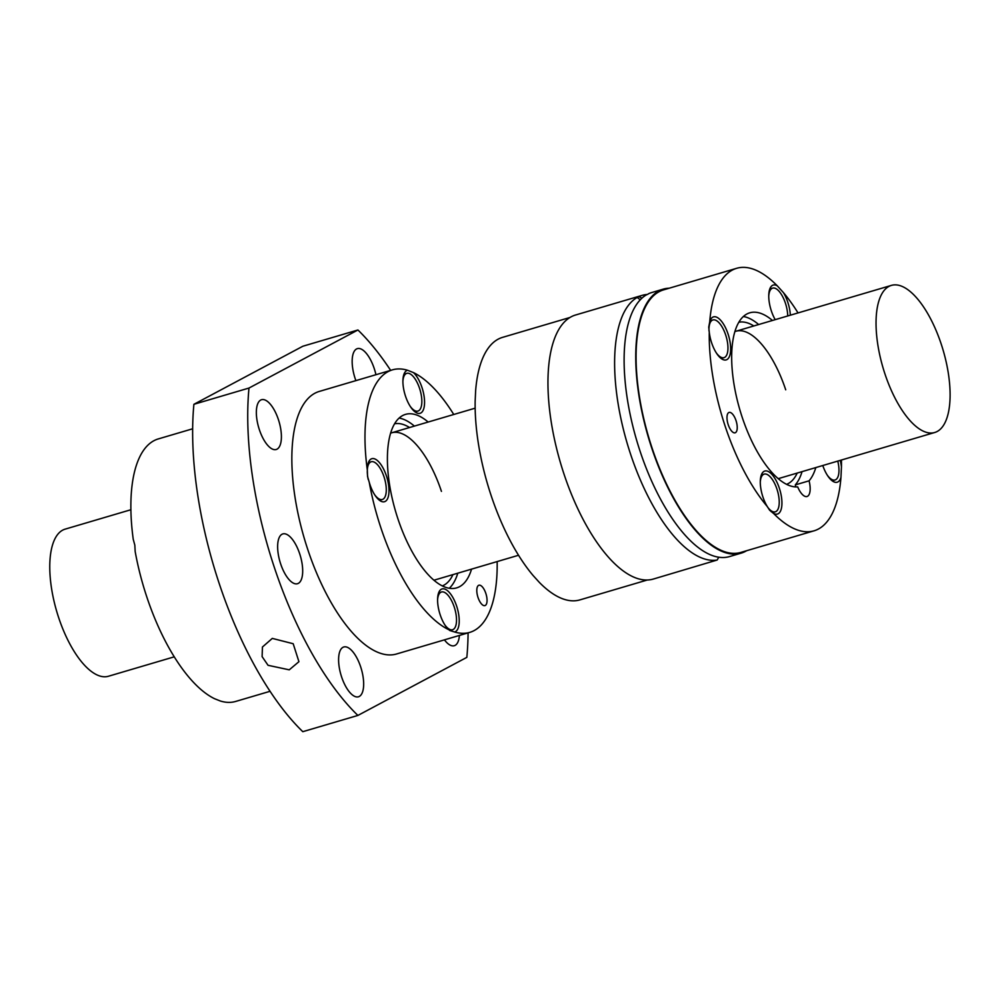 <?xml version="1.0" encoding="UTF-8"?>
<svg xmlns="http://www.w3.org/2000/svg" width="1000" height="1000" viewBox="0 0 1000 1000"><rect width="100%" height="100%" fill="white"/><g stroke="black" fill="none" stroke-linecap="round" stroke-linejoin="round"><path stroke-width="1.5" d="M357.887 715.438L302.8 731.688A228.075 93.125 73.6 0 1 193.9 404.3L248.988 388.05A228.075 93.125 73.6 0 0 357.887 715.438L466.838 657.362A228.075 93.125 73.6 0 0 468.088 632.875M360.65 666.812A25.95 10.6 73.6 0 0 343.787 646.988A25.95 10.6 73.6 0 0 341.613 676.95A25.95 10.6 73.6 0 0 358.475 696.775A25.95 10.6 73.6 0 0 360.65 666.812M193.9 404.3L302.85 346.238L357.925 329.988L248.988 388.05M375.938 374.725A25.95 10.6 73.6 0 0 374.2 368.462A25.95 10.6 73.6 0 0 357.35 348.638A25.95 10.6 73.6 0 0 355.175 378.6A25.95 10.6 73.6 0 0 355.887 380.637M272.3 638.4L262.438 647.013L262.113 656.625L268.05 665.3L289.25 669.837L298.925 661.688L293.188 643.725L272.3 638.4M444.425 639.862A25.95 10.6 73.6 0 0 454.288 645.713A25.95 10.6 73.6 0 0 459.4 635.438M390.65 370.375A228.075 93.125 73.6 0 0 357.925 329.988M453.762 414.487A136.838 55.875 73.6 0 0 413.45 372.587A22.413 9.15 73.6 0 1 423.837 394.775A22.413 9.15 73.6 0 1 420.788 413.013A22.413 9.15 73.6 0 1 415.475 412.188A22.413 9.15 73.6 0 1 404.95 394.4A22.413 9.15 73.6 0 1 404.137 373.738A22.413 9.15 73.6 0 1 406.675 370.6A22.413 9.15 73.6 0 1 407.55 370.262A136.838 55.875 73.6 0 0 392.35 369.875L319.188 391.463A136.838 55.875 73.6 0 0 307.75 549.45A136.838 55.875 73.6 0 0 396.625 653.962L469.787 632.375A136.838 55.875 73.6 0 0 497.15 561.575M280.65 563.888A25.95 10.6 73.6 0 0 297.5 583.713A25.95 10.6 73.6 0 0 299.675 553.75A25.95 10.6 73.6 0 0 282.812 533.925A25.95 10.6 73.6 0 0 280.65 563.888M259.363 429.675A25.95 10.6 73.6 0 0 276.212 449.5A25.95 10.6 73.6 0 0 278.387 419.538A25.95 10.6 73.6 0 0 261.525 399.712A25.95 10.6 73.6 0 0 259.363 429.675M192.65 428.787L158.238 438.938A136.838 55.875 -106.4 0 0 133.238 539.288L134.825 545.15L135.162 551.462A136.838 55.875 -106.4 0 0 146.8 596.925A136.838 55.875 -106.4 0 0 214.587 698.725L220.475 701.05A136.838 55.875 -106.4 0 0 235.675 701.438L270.087 691.287M410.288 406.425A19.663 8.025 73.6 0 0 415.312 410.863A19.663 8.025 73.6 0 0 417.912 411.075A19.663 8.025 73.6 0 0 419.562 388.375A19.663 8.025 73.6 0 0 406.788 373.35L405.763 373.663A19.663 8.025 73.6 0 0 405.138 373.913A19.663 8.025 73.6 0 0 403.575 375.4M406.788 373.35A19.663 8.025 73.6 0 0 402.9 381.4M392.35 369.875A136.838 55.875 73.6 0 0 367.35 470.225A22.413 9.15 73.6 0 1 368.575 462.137A22.413 9.15 73.6 0 1 371.112 459A22.413 9.15 73.6 0 1 386.388 475.825A22.413 9.15 73.6 0 1 385.225 501.413A22.413 9.15 73.6 0 1 379.913 500.6A22.413 9.15 73.6 0 1 369.275 482.4A136.838 55.875 73.6 0 0 380.9 527.863A136.838 55.875 73.6 0 0 448.7 629.663A22.413 9.15 73.6 0 1 438.812 592.375A22.413 9.15 73.6 0 1 441.35 589.237A22.413 9.15 73.6 0 1 456.625 606.075A22.413 9.15 73.6 0 1 455.462 631.65A22.413 9.15 73.6 0 1 454.588 631.987A136.838 55.875 73.6 0 0 469.787 632.375M428.15 422.038A90.438 36.925 73.6 0 0 405.475 414.387A90.438 36.925 73.6 0 0 395.65 511.575A90.438 36.925 73.6 0 0 456.662 587.875A90.438 36.925 73.6 0 0 471.55 569.125M478.025 597.487A10.613 4.338 73.6 0 0 484.925 605.6A10.613 4.338 73.6 0 0 486.8 597.35A10.613 4.338 73.6 0 0 485.812 593.35A10.613 4.338 73.6 0 0 478.913 585.237A10.613 4.338 73.6 0 0 478.025 597.487M444.963 625.062A19.663 8.025 73.6 0 0 449.988 629.513A19.663 8.025 73.6 0 0 452.587 629.712A19.663 8.025 73.6 0 0 454.237 607.013A19.663 8.025 73.6 0 0 441.463 592A19.663 8.025 73.6 0 0 437.575 600.037M448.762 629.738A19.663 8.025 73.6 0 0 451.562 630.013L452.587 629.712M378.55 499.5A19.663 8.025 73.6 0 0 381.325 499.775L382.362 499.475A19.663 8.025 73.6 0 0 384 476.775A19.663 8.025 73.6 0 0 371.225 461.763A19.663 8.025 73.6 0 0 367.337 469.8M369.275 482.4L367.55 476.488L367.35 470.225M371.225 461.763L370.2 462.062A19.663 8.025 73.6 0 0 369.575 462.325A19.663 8.025 73.6 0 0 368.013 463.8M407.55 370.262L413.45 372.587M367.3 470.875A19.663 8.025 73.6 0 0 367.762 477.05A19.663 8.025 73.6 0 0 368.212 479.45M374.725 494.825A19.663 8.025 73.6 0 0 382.362 499.475M414.387 426.1A90.438 36.925 73.6 0 0 399.087 418.062M449.288 588.25A90.438 36.925 73.6 0 0 457.775 573.188M409.55 427.525A84.537 34.525 73.6 0 0 404.575 424.975A84.537 34.525 73.6 0 0 394.525 423.812M442.337 585.9A84.537 34.525 73.6 0 0 452.938 574.625M441.463 592L440.438 592.3A19.663 8.025 73.6 0 0 439.812 592.562A19.663 8.025 73.6 0 0 438.25 594.038M454.588 631.987L449.613 630.462M414.113 411.1A19.663 8.025 73.6 0 0 416.887 411.375L417.912 411.075M441.438 491.375A76.675 31.312 73.6 0 0 401.788 433.6A76.675 31.312 73.6 0 0 391.625 432.812A76.675 31.312 73.6 0 0 390.575 433.175M433.938 580.175A76.675 31.312 73.6 0 0 435.012 579.913L518.55 555.262M648.35 293.913L648.375 293.812A137.625 56.2 73.6 0 1 651.663 292.562L663.25 289.137A137.625 56.2 73.6 0 0 651.737 448.038A137.625 56.2 73.6 0 0 741.125 553.15A137.625 56.2 73.6 0 0 746.663 550.7M741.125 553.15L729.55 556.562A137.625 56.2 73.6 0 1 673.462 520.337A137.625 56.2 73.6 0 1 640.15 451.45A137.625 56.2 73.6 0 1 624.225 353.425A137.625 56.2 73.6 0 1 646.225 294.95L647.95 294.163M647.325 294.462A137.625 56.2 73.6 0 0 642.125 295.375A137.625 56.2 73.6 0 0 638.837 296.625L636.688 297.762A137.625 56.2 73.6 0 0 630.612 454.263A137.625 56.2 73.6 0 0 717.163 560.025L653.337 579.05A137.625 56.2 73.6 0 1 563.95 473.938A137.625 56.2 73.6 0 1 575.45 315.038L642.125 295.375M637.087 297.362L640.263 299.812M717.163 560.025L718.787 557.212M638.837 296.625L642 298.1M669.225 288.2A137.625 56.2 73.6 0 0 663.25 289.137M775.2 319.662A22.413 9.15 73.6 0 1 771.363 310.95A22.413 9.15 73.6 0 1 769.975 288.5A22.413 9.15 73.6 0 1 777.275 285.825A136.838 55.875 73.6 0 0 736.625 268.312L663.475 289.9A136.838 55.875 73.6 0 0 636.263 348.5A136.838 55.875 73.6 0 0 652.025 447.887A136.838 55.875 73.6 0 0 740.913 552.4L814.062 530.812A136.838 55.875 73.6 0 0 840.962 477.3A22.413 9.15 73.6 0 1 832.6 481.112A22.413 9.15 73.6 0 1 822.775 465.513M795.775 486.925A15.725 6.425 73.6 0 0 795.3 484.888L809.075 480.825A90.438 36.925 73.6 0 0 815.825 467.562M795.3 484.888A90.438 36.925 73.6 0 0 802.05 471.625M758.662 324.538A90.438 36.925 73.6 0 0 743.363 316.5M772.438 320.475A90.438 36.925 73.6 0 0 749.762 312.812A90.438 36.925 73.6 0 0 738.825 406.163A90.438 36.925 73.6 0 0 797.7 486.887A15.725 6.425 73.6 0 0 807.025 496.5A15.725 6.425 73.6 0 0 809.075 480.825M716.4 353.025A19.663 8.025 73.6 0 0 724.025 357.663A19.663 8.025 73.6 0 0 725.675 334.975A19.663 8.025 73.6 0 0 712.9 319.95L711.862 320.262A19.663 8.025 73.6 0 0 709.675 322.013M709.262 332.175A22.413 9.15 73.6 0 0 711.625 342.788A22.413 9.15 73.6 0 0 721.587 358.787A22.413 9.15 73.6 0 0 730.013 354.75A22.413 9.15 73.6 0 0 728.062 334.025A22.413 9.15 73.6 0 0 710.238 320.337A22.413 9.15 73.6 0 0 709.725 321.825L708.737 327.125L709.262 332.175A136.838 55.875 73.6 0 0 725.188 426.3A136.838 55.875 73.6 0 0 767.25 506.488L769.638 510.225L773.425 513.3A22.413 9.15 73.6 0 0 779.338 488.175A22.413 9.15 73.6 0 0 761.525 474.487A22.413 9.15 73.6 0 0 762.9 496.938A22.413 9.15 73.6 0 0 767.25 506.488M712.9 319.95A19.663 8.025 73.6 0 0 708.988 328.375A19.663 8.025 73.6 0 0 709 330.975M771.225 511.725A19.663 8.025 73.6 0 0 774.275 512.125L775.312 511.825A19.663 8.025 73.6 0 0 776.95 489.125A19.663 8.025 73.6 0 0 770.462 477.1A19.663 8.025 73.6 0 0 764.188 474.113A19.663 8.025 73.6 0 0 760.288 482.15M814.062 530.812A136.838 55.875 73.6 0 1 773.425 513.3L772.613 512.775M720.212 357.7A19.663 8.025 73.6 0 0 723 357.975L724.025 357.663M764.188 474.113L763.15 474.412A19.663 8.025 73.6 0 0 760.962 476.15M767.337 506.712A19.663 8.025 73.6 0 0 775.312 511.825M787.7 315.975A19.663 8.025 73.6 0 0 785.4 303.137A19.663 8.025 73.6 0 0 778.913 291.1A19.663 8.025 73.6 0 0 772.638 288.113A19.663 8.025 73.6 0 0 768.75 296.163M772.638 288.113L771.6 288.425A19.663 8.025 73.6 0 0 769.412 290.163M841.438 460.012A136.838 55.875 73.6 0 1 841.438 466.95A22.413 9.15 73.6 0 0 840.238 460.363M798.037 312.925A136.838 55.875 73.6 0 0 783.45 292.638A22.413 9.15 73.6 0 1 787.788 302.188A22.413 9.15 73.6 0 1 790.35 315.188M736.625 268.312A136.838 55.875 73.6 0 0 709.725 321.825M736 420.538A10.613 4.338 73.6 0 0 732.487 414.038A10.613 4.338 73.6 0 0 729.1 412.425A10.613 4.338 73.6 0 0 728.213 424.688A10.613 4.338 73.6 0 0 735.1 432.8A10.613 4.338 73.6 0 0 736 420.538M827.412 475.337A19.663 8.025 73.6 0 0 835.037 479.988A19.663 8.025 73.6 0 0 838.95 471.562A19.663 8.025 73.6 0 0 837.775 461.087M786.625 484.325A84.537 34.525 73.6 0 0 797.212 473.062M753.825 325.962A84.537 34.525 73.6 0 0 738.812 322.25M778.213 478.612A76.675 31.312 73.6 0 0 779.3 478.35L934.75 432.488A76.675 31.312 -106.4 0 1 884.95 373.925A76.675 31.312 -106.4 0 1 891.363 285.4A76.675 31.312 -106.4 0 1 941.175 343.963A76.675 31.312 -106.4 0 1 950 399.637A76.675 31.312 -106.4 0 1 934.75 432.488M831.225 480.012A19.663 8.025 73.6 0 0 834.013 480.288L835.037 479.988M777.275 285.825L783.45 292.638M841.438 466.95L840.962 477.3M647.362 579.987L579.963 599.875A136.838 55.875 -106.4 0 1 539.312 582.362L533.138 575.55A136.838 55.875 -106.4 0 1 491.075 495.363A136.838 55.875 -106.4 0 1 475.15 401.238L475.625 390.887A136.838 55.875 -106.4 0 1 502.525 337.375L569.925 317.488M785.713 389.812A76.675 31.312 73.6 0 0 735.9 331.25A76.675 31.312 73.6 0 0 734.85 331.613M130.875 509.738L65.1 529.15A76.675 31.312 73.6 0 0 58.675 617.675A76.675 31.312 73.6 0 0 108.488 676.237L174.262 656.825M391.625 432.812L475.15 408.175M735.9 331.25L891.363 285.4"/></g></svg>
